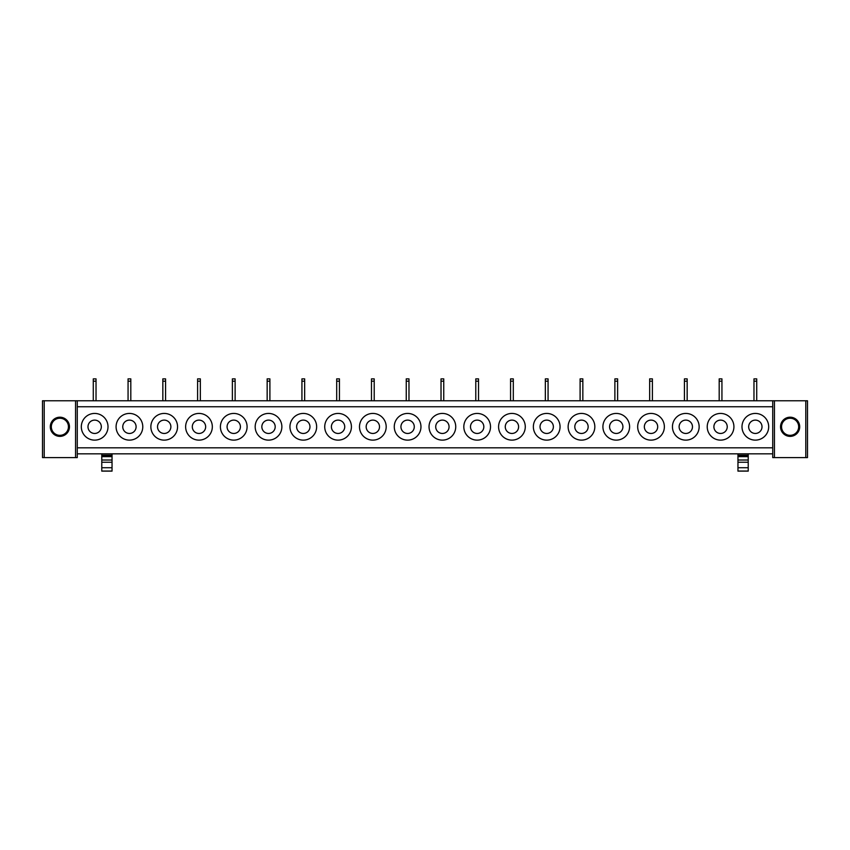 <?xml version="1.0" encoding="UTF-8"?>
<svg xmlns="http://www.w3.org/2000/svg" width="850" height="850" viewBox="0 0 850 850"><rect width="100%" height="100%" fill="white"/><g stroke="black" fill="none" stroke-linecap="round" stroke-linejoin="round"><path stroke-width="1.27" d="M772.724 447.833L772.724 406.757L77.276 406.757L77.276 447.833L772.724 447.833L772.724 457.587L807.5 457.587L807.5 400.775L807.5 457.587M82.949 420.389A13.345 13.345 0 0 1 101.054 415.066A13.345 13.345 0 0 1 106.377 433.181A13.345 13.345 0 0 1 88.262 438.494A13.345 13.345 0 0 1 82.949 420.389M141.143 433.181A13.345 13.345 0 0 1 123.037 438.494A13.345 13.345 0 0 1 117.714 420.389A13.345 13.345 0 0 1 135.83 415.066A13.345 13.345 0 0 1 141.143 433.181M175.918 433.181A13.345 13.345 0 0 1 157.803 438.494A13.345 13.345 0 0 1 152.49 420.389A13.345 13.345 0 0 1 170.606 415.066A13.345 13.345 0 0 1 175.918 433.181M210.694 433.181A13.345 13.345 0 0 1 192.578 438.494A13.345 13.345 0 0 1 187.266 420.389A13.345 13.345 0 0 1 205.381 415.066A13.345 13.345 0 0 1 210.694 433.181M245.459 433.181A13.345 13.345 0 0 1 227.354 438.494A13.345 13.345 0 0 1 222.041 420.389A13.345 13.345 0 0 1 240.146 415.066A13.345 13.345 0 0 1 245.459 433.181M280.234 433.181A13.345 13.345 0 0 1 262.119 438.494A13.345 13.345 0 0 1 256.806 420.389A13.345 13.345 0 0 1 274.922 415.066A13.345 13.345 0 0 1 280.234 433.181M315.01 433.181A13.345 13.345 0 0 1 296.894 438.494A13.345 13.345 0 0 1 291.582 420.389A13.345 13.345 0 0 1 309.697 415.066A13.345 13.345 0 0 1 315.01 433.181M349.786 433.181A13.345 13.345 0 0 1 331.67 438.494A13.345 13.345 0 0 1 326.358 420.389A13.345 13.345 0 0 1 344.462 415.066A13.345 13.345 0 0 1 349.786 433.181M384.551 433.181A13.345 13.345 0 0 1 366.446 438.494A13.345 13.345 0 0 1 361.123 420.389A13.345 13.345 0 0 1 379.238 415.066A13.345 13.345 0 0 1 384.551 433.181M419.326 433.181A13.345 13.345 0 0 1 401.211 438.494A13.345 13.345 0 0 1 395.898 420.389A13.345 13.345 0 0 1 414.014 415.066A13.345 13.345 0 0 1 419.326 433.181M454.102 433.181A13.345 13.345 0 0 1 435.986 438.494A13.345 13.345 0 0 1 430.674 420.389A13.345 13.345 0 0 1 448.789 415.066A13.345 13.345 0 0 1 454.102 433.181M488.877 433.181A13.345 13.345 0 0 1 470.762 438.494A13.345 13.345 0 0 1 465.449 420.389A13.345 13.345 0 0 1 483.554 415.066A13.345 13.345 0 0 1 488.877 433.181M523.642 433.181A13.345 13.345 0 0 1 505.538 438.494A13.345 13.345 0 0 1 500.214 420.389A13.345 13.345 0 0 1 518.33 415.066A13.345 13.345 0 0 1 523.642 433.181M558.418 433.181A13.345 13.345 0 0 1 540.303 438.494A13.345 13.345 0 0 1 534.99 420.389A13.345 13.345 0 0 1 553.106 415.066A13.345 13.345 0 0 1 558.418 433.181M593.194 433.181A13.345 13.345 0 0 1 575.078 438.494A13.345 13.345 0 0 1 569.766 420.389A13.345 13.345 0 0 1 587.881 415.066A13.345 13.345 0 0 1 593.194 433.181M627.959 433.181A13.345 13.345 0 0 1 609.854 438.494A13.345 13.345 0 0 1 604.541 420.389A13.345 13.345 0 0 1 622.646 415.066A13.345 13.345 0 0 1 627.959 433.181M662.734 433.181A13.345 13.345 0 0 1 644.619 438.494A13.345 13.345 0 0 1 639.306 420.389A13.345 13.345 0 0 1 657.422 415.066A13.345 13.345 0 0 1 662.734 433.181M697.51 433.181A13.345 13.345 0 0 1 679.394 438.494A13.345 13.345 0 0 1 674.082 420.389A13.345 13.345 0 0 1 692.197 415.066A13.345 13.345 0 0 1 697.51 433.181M732.286 433.181A13.345 13.345 0 0 1 714.17 438.494A13.345 13.345 0 0 1 708.857 420.389A13.345 13.345 0 0 1 726.963 415.066A13.345 13.345 0 0 1 732.286 433.181M767.051 433.181A13.345 13.345 0 0 1 748.946 438.494A13.345 13.345 0 0 1 743.622 420.389A13.345 13.345 0 0 1 761.738 415.066A13.345 13.345 0 0 1 767.051 433.181M75.565 457.587L75.565 400.775L42.5 400.775L42.5 457.587L77.276 457.587L77.276 447.833M75.565 400.775L77.276 400.775L77.276 406.757M77.276 453.826L772.724 453.826M77.276 400.775L772.724 400.775L772.724 406.757M101.777 455.972L112.041 455.972L101.777 455.759L101.777 471.134L112.041 471.134L112.041 462.241L101.777 462.241M112.041 455.972L112.041 462.241M112.041 455.759L112.041 453.826M101.777 453.826L101.777 455.249L112.041 455.249M737.959 455.972L748.223 455.972L737.959 455.759L737.959 471.134L748.223 471.134L748.223 462.241L737.959 462.241M748.223 455.972L748.223 462.241M748.223 455.759L748.223 453.826M737.959 453.826L737.959 455.249L748.223 455.249M100.512 429.983A6.673 6.673 90 0 0 97.856 420.931A6.673 6.673 90 0 0 88.804 423.587A6.673 6.673 90 0 0 91.46 432.639A6.673 6.673 90 0 0 100.512 429.983M135.288 429.983A6.673 6.673 90 0 0 132.632 420.931A6.673 6.673 90 0 0 123.579 423.587A6.673 6.673 90 0 0 126.236 432.639A6.673 6.673 90 0 0 135.288 429.983M170.064 429.983A6.673 6.673 90 0 0 167.407 420.931A6.673 6.673 90 0 0 158.344 423.587A6.673 6.673 90 0 0 161.001 432.639A6.673 6.673 90 0 0 170.064 429.983M204.839 429.983A6.673 6.673 90 0 0 202.173 420.931A6.673 6.673 90 0 0 193.12 423.587A6.673 6.673 90 0 0 195.776 432.639A6.673 6.673 90 0 0 204.839 429.983M239.604 429.983A6.673 6.673 90 0 0 236.948 420.931A6.673 6.673 90 0 0 227.896 423.587A6.673 6.673 90 0 0 230.552 432.639A6.673 6.673 90 0 0 239.604 429.983M274.38 429.983A6.673 6.673 90 0 0 271.724 420.931A6.673 6.673 90 0 0 262.661 423.587A6.673 6.673 90 0 0 265.327 432.639A6.673 6.673 90 0 0 274.38 429.983M309.156 429.983A6.673 6.673 90 0 0 306.499 420.931A6.673 6.673 90 0 0 297.436 423.587A6.673 6.673 90 0 0 300.092 432.639A6.673 6.673 90 0 0 309.156 429.983M343.921 429.983A6.673 6.673 90 0 0 341.264 420.931A6.673 6.673 90 0 0 332.212 423.587A6.673 6.673 90 0 0 334.868 432.639A6.673 6.673 90 0 0 343.921 429.983M378.696 429.983A6.673 6.673 90 0 0 376.04 420.931A6.673 6.673 90 0 0 366.987 423.587A6.673 6.673 90 0 0 369.644 432.639A6.673 6.673 90 0 0 378.696 429.983M413.472 429.983A6.673 6.673 90 0 0 410.816 420.931A6.673 6.673 90 0 0 401.752 423.587A6.673 6.673 90 0 0 404.409 432.639A6.673 6.673 90 0 0 413.472 429.983M448.248 429.983A6.673 6.673 90 0 0 445.591 420.931A6.673 6.673 90 0 0 436.528 423.587A6.673 6.673 90 0 0 439.184 432.639A6.673 6.673 90 0 0 448.248 429.983M483.013 429.983A6.673 6.673 90 0 0 480.356 420.931A6.673 6.673 90 0 0 471.304 423.587A6.673 6.673 90 0 0 473.96 432.639A6.673 6.673 90 0 0 483.013 429.983M517.788 429.983A6.673 6.673 90 0 0 515.132 420.931A6.673 6.673 90 0 0 506.079 423.587A6.673 6.673 90 0 0 508.736 432.639A6.673 6.673 90 0 0 517.788 429.983M552.564 429.983A6.673 6.673 90 0 0 549.907 420.931A6.673 6.673 90 0 0 540.844 423.587A6.673 6.673 90 0 0 543.501 432.639A6.673 6.673 90 0 0 552.564 429.983M587.339 429.983A6.673 6.673 90 0 0 584.673 420.931A6.673 6.673 90 0 0 575.62 423.587A6.673 6.673 90 0 0 578.276 432.639A6.673 6.673 90 0 0 587.339 429.983M622.104 429.983A6.673 6.673 90 0 0 619.448 420.931A6.673 6.673 90 0 0 610.396 423.587A6.673 6.673 90 0 0 613.052 432.639A6.673 6.673 90 0 0 622.104 429.983M656.88 429.983A6.673 6.673 90 0 0 654.224 420.931A6.673 6.673 90 0 0 645.161 423.587A6.673 6.673 90 0 0 647.827 432.639A6.673 6.673 90 0 0 656.88 429.983M691.656 429.983A6.673 6.673 90 0 0 688.999 420.931A6.673 6.673 90 0 0 679.936 423.587A6.673 6.673 90 0 0 682.593 432.639A6.673 6.673 90 0 0 691.656 429.983M726.421 429.983A6.673 6.673 90 0 0 723.764 420.931A6.673 6.673 90 0 0 714.712 423.587A6.673 6.673 90 0 0 717.368 432.639A6.673 6.673 90 0 0 726.421 429.983M761.196 429.983A6.673 6.673 90 0 0 758.54 420.931A6.673 6.673 90 0 0 749.487 423.587A6.673 6.673 90 0 0 752.144 432.639A6.673 6.673 90 0 0 761.196 429.983M69.466 426.785A9.584 9.584 0 0 1 59.883 436.369A9.584 9.584 0 0 1 50.299 426.785A9.584 9.584 0 0 1 59.883 417.201A9.584 9.584 0 0 1 69.466 426.785M51.329 426.785A8.553 8.553 0 0 1 59.883 418.232A8.553 8.553 0 0 1 68.446 426.785A8.553 8.553 0 0 1 59.883 435.338A8.553 8.553 0 0 1 51.329 426.785M807.5 400.775L772.724 400.775M780.534 426.785A9.584 9.584 0 0 1 790.117 417.201A9.584 9.584 0 0 1 799.701 426.785A9.584 9.584 0 0 1 790.117 436.369A9.584 9.584 0 0 1 780.534 426.785M798.671 426.785A8.553 8.553 0 0 0 790.117 418.232A8.553 8.553 0 0 0 781.554 426.785A8.553 8.553 0 0 0 790.117 435.338A8.553 8.553 0 0 0 798.671 426.785M93.287 400.775L93.287 381.183L96.029 381.183L96.029 400.775M96.029 381.183L96.029 378.866L93.287 378.866L93.287 381.183M128.063 400.775L128.063 381.183L130.804 381.183L130.804 400.775M130.804 381.183L130.804 378.866L128.063 378.866L128.063 381.183M162.839 400.775L162.839 381.183L165.569 381.183L165.569 400.775M165.569 381.183L165.569 378.866L162.839 378.866L162.839 381.183M197.604 400.775L197.604 381.183L200.345 381.183L200.345 400.775M200.345 381.183L200.345 378.866L197.604 378.866L197.604 381.183M232.379 400.775L232.379 381.183L235.121 381.183L235.121 400.775M235.121 381.183L235.121 378.866L232.379 378.866L232.379 381.183M267.155 400.775L267.155 381.183L269.896 381.183L269.896 400.775M269.896 381.183L269.896 378.866L267.155 378.866L267.155 381.183M301.931 400.775L301.931 381.183L304.661 381.183L304.661 400.775M304.661 381.183L304.661 378.866L301.931 378.866L301.931 381.183M336.696 400.775L336.696 381.183L339.437 381.183L339.437 400.775M339.437 381.183L339.437 378.866L336.696 378.866L336.696 381.183M371.471 400.775L371.471 381.183L374.212 381.183L374.212 400.775M374.212 381.183L374.212 378.866L371.471 378.866L371.471 381.183M406.247 400.775L406.247 381.183L408.978 381.183L408.978 400.775M408.978 381.183L408.978 378.866L406.247 378.866L406.247 381.183M441.022 400.775L441.022 381.183L443.753 381.183L443.753 400.775M443.753 381.183L443.753 378.866L441.022 378.866L441.022 381.183M475.788 400.775L475.788 381.183L478.529 381.183L478.529 400.775M478.529 381.183L478.529 378.866L475.788 378.866L475.788 381.183M510.563 400.775L510.563 381.183L513.304 381.183L513.304 400.775M513.304 381.183L513.304 378.866L510.563 378.866L510.563 381.183M545.339 400.775L545.339 381.183L548.069 381.183L548.069 400.775M548.069 381.183L548.069 378.866L545.339 378.866L545.339 381.183M580.104 400.775L580.104 381.183L582.845 381.183L582.845 400.775M582.845 381.183L582.845 378.866L580.104 378.866L580.104 381.183M614.879 400.775L614.879 381.183L617.621 381.183L617.621 400.775M617.621 381.183L617.621 378.866L614.879 378.866L614.879 381.183M649.655 400.775L649.655 381.183L652.396 381.183L652.396 400.775M652.396 381.183L652.396 378.866L649.655 378.866L649.655 381.183M684.431 400.775L684.431 381.183L687.161 381.183L687.161 400.775M687.161 381.183L687.161 378.866L684.431 378.866L684.431 381.183M719.196 400.775L719.196 381.183L721.937 381.183L721.937 400.775M721.937 381.183L721.937 378.866L719.196 378.866L719.196 381.183M753.971 400.775L753.971 381.183L756.713 381.183L756.713 400.775M756.713 381.183L756.713 378.866L753.971 378.866L753.971 381.183M101.777 456.641L112.041 456.641M101.777 460.02L112.041 460.02M101.777 471.027L112.041 471.027M101.777 467.734L112.041 467.734M737.959 456.641L748.223 456.641M737.959 460.02L748.223 460.02M737.959 471.027L748.223 471.027M737.959 467.734L748.223 467.734M44.211 457.587L44.211 400.775M805.789 400.775L805.789 457.587M774.435 400.775L774.435 457.587M101.777 471.134L112.041 471.134M737.959 471.134L748.223 471.134"/></g></svg>
